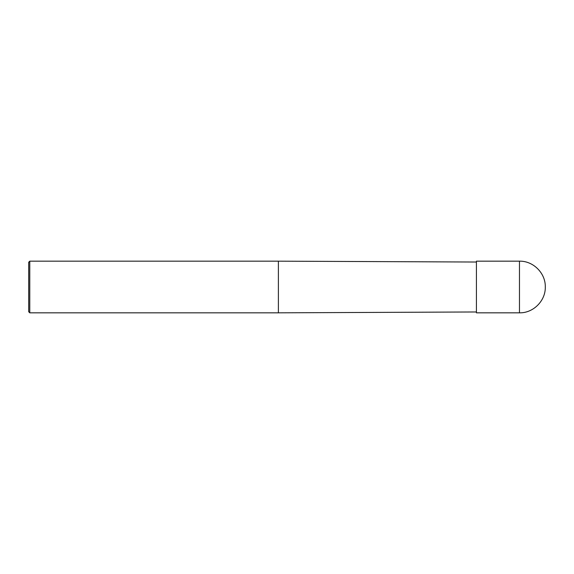 <?xml version="1.0" encoding="UTF-8"?>
<svg xmlns="http://www.w3.org/2000/svg" width="574" height="574" viewBox="0 0 574 574"><rect width="100%" height="100%" fill="white"/><g stroke="black" fill="none" stroke-linecap="round" stroke-linejoin="round"><path stroke-width="0.86" d="M519.47 261.17L476.42 261.17L476.42 312.83L519.47 312.83C533.275 313.182 545.652 300.805 545.3 287C545.652 273.195 533.275 260.818 519.47 261.17L519.47 312.83M29.776 287L29.776 312.83L28.7 311.754L28.7 262.246L29.776 261.17L29.776 287M476.42 262.031L278.39 261.17L278.39 312.83L29.776 312.83M476.42 311.969L278.39 312.83M278.39 261.17L29.776 261.17"/></g></svg>
